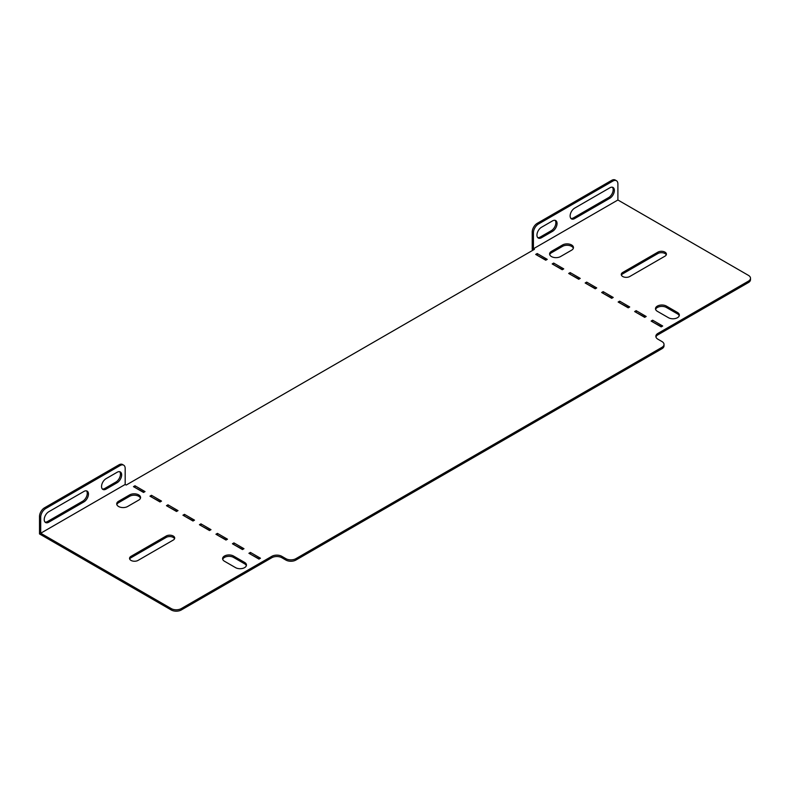 <?xml version="1.0" encoding="UTF-8"?>
<svg xmlns="http://www.w3.org/2000/svg" width="790" height="790" viewBox="0 0 790 790"><rect width="100%" height="100%" fill="white"/><g stroke="black" fill="none" stroke-linecap="round" stroke-linejoin="round"><path stroke-width="1.19" d="M666.266 254.854A4.977 2.874 0 0 0 664.953 253.521A4.977 2.874 0 0 0 657.922 253.521L622.727 273.844A4.977 2.874 0 0 0 621.414 275.177M664.953 252.129A4.977 2.874 180 0 1 666.414 254.163A4.977 2.874 180 0 1 664.953 256.187L629.758 276.51A4.977 2.874 180 0 1 624.337 277.132A4.977 2.874 180 0 1 621.266 274.476A4.977 2.874 180 0 1 622.727 272.451L657.922 252.129A4.977 2.874 180 0 1 664.953 252.129M560.525 256.572A6.399 3.693 180 0 1 551.479 256.572A6.399 3.693 180 0 1 549.603 253.955A6.399 3.693 180 0 1 551.479 251.348L562.539 244.959A6.399 3.693 180 0 1 569.511 244.159A6.399 3.693 180 0 1 573.461 247.566A6.399 3.693 180 0 1 571.595 250.183L560.525 256.572M118.589 506.499A6.399 3.693 0 0 0 127.634 506.499L138.694 500.11A6.399 3.693 0 0 0 140.571 497.503A6.399 3.693 0 0 0 136.621 494.086A6.399 3.693 0 0 0 129.649 494.886L118.589 501.275A6.399 3.693 0 0 0 116.713 503.882A6.399 3.693 0 0 0 118.589 506.499M129.698 559.063A4.977 2.874 180 0 1 131.002 557.73L166.196 537.407A4.977 2.874 180 0 1 173.237 537.407A4.977 2.874 180 0 1 174.55 538.75M173.237 540.083A4.977 2.874 0 0 0 174.699 538.049A4.977 2.874 0 0 0 173.237 536.015A4.977 2.874 0 0 0 166.196 536.015L131.002 556.338A4.977 2.874 0 0 0 129.55 558.372A4.977 2.874 0 0 0 132.621 561.028A4.977 2.874 0 0 0 138.043 560.406L173.237 540.083M655.601 309.404A6.399 3.693 180 0 1 660.015 306.56A6.399 3.693 180 0 1 666.414 307.488L677.474 313.867A6.399 3.693 180 0 1 679.232 315.783M553.385 264.64L562.539 269.578M586.368 283.679L595.522 288.617M619.35 302.728L628.504 307.656M652.333 321.767L661.487 326.704M259.268 558.925L250.114 553.988M242.777 549.396L233.623 544.468M226.286 539.876L217.132 534.949M209.794 530.357L200.64 525.419M193.303 520.837L184.149 515.9M176.812 511.318L167.658 506.38M661.941 348.736L661.941 347.343A7.11 4.108 0 0 0 664.025 344.44L664.025 345.832A7.11 4.108 180 0 1 661.941 348.736L295.914 560.051A7.11 4.108 180 0 1 285.862 560.051L281.842 557.73A7.11 4.108 0 0 0 271.78 557.73L271.78 556.338A7.11 4.108 180 0 1 281.842 556.338L281.842 557.73M664.025 344.44A7.11 4.108 0 0 0 661.941 341.537L657.922 339.206A7.11 4.108 180 0 1 655.838 336.313A7.11 4.108 180 0 1 657.922 333.41L748.416 281.151A7.11 4.108 0 0 0 750.5 278.258A7.11 4.108 0 0 0 748.416 275.354L617.899 199.998L533.428 248.761L534.435 249.344L126.183 485.05L125.176 484.468L40.705 533.23L171.233 608.586A7.11 4.108 0 0 0 181.285 608.586L181.285 609.979L271.78 557.73M181.285 609.979A7.11 4.108 180 0 1 171.233 609.979L171.233 608.586M125.176 484.468L125.176 468.44A7.11 4.108 120 0 0 123.704 465.192A7.11 4.108 120 0 0 120.149 465.537L45.731 508.503A7.11 4.108 120 0 0 40.705 517.213L39.5 516.512L39.5 533.931L171.233 609.979M533.23 250.035L532.223 249.462L532.223 232.043A7.11 4.108 -60 0 1 537.249 223.333L611.658 180.367A7.11 4.108 -60 0 1 615.212 180.021L616.427 180.713A7.11 4.108 120 0 0 612.872 181.068L611.658 180.367M750.5 278.258L750.5 279.65A7.11 4.108 180 0 1 748.416 282.553L748.416 281.151M657.922 333.41L657.922 334.802L748.416 282.553M657.922 334.802A7.11 4.108 0 0 0 655.937 337.004M143.829 492.279L134.675 487.341M160.321 501.798L151.167 496.861M140.462 498.194A6.399 3.693 0 0 0 136.048 495.36A6.399 3.693 0 0 0 129.649 496.278L118.589 502.667A6.399 3.693 0 0 0 116.831 504.583M246.342 565.709A6.399 3.693 0 0 0 244.584 563.793L233.524 557.414A6.399 3.693 0 0 0 227.115 556.496A6.399 3.693 0 0 0 222.711 559.33M536.894 255.121L546.048 260.048M635.841 312.248L644.995 317.175M602.859 293.199L612.013 298.136M569.876 274.16L579.031 279.097M549.721 254.656A6.399 3.693 180 0 1 551.479 252.741L562.539 246.352A6.399 3.693 180 0 1 568.948 245.433A6.399 3.693 180 0 1 573.352 248.267M233.524 556.022A6.399 3.693 0 0 0 226.552 555.222A6.399 3.693 0 0 0 222.602 558.629A6.399 3.693 0 0 0 224.469 561.246L235.529 567.625A6.399 3.693 0 0 0 242.51 568.435A6.399 3.693 0 0 0 246.46 565.018A6.399 3.693 0 0 0 244.584 562.401L233.524 556.022L233.524 557.414M161.525 501.097L151.473 495.291L149.962 496.16L160.014 501.966L161.525 501.097M145.034 491.578L134.981 485.771L133.471 486.64L143.523 492.447L145.034 491.578M285.862 560.051L285.862 558.658L281.842 556.338M285.862 558.658A7.11 4.108 0 0 0 295.914 558.658L295.914 560.051M661.941 347.343L295.914 558.658M181.285 608.586L271.78 556.338M178.017 510.617L167.964 504.81L166.453 505.689L176.506 511.486L178.017 510.617M194.508 520.136L184.455 514.339L182.944 515.208L192.997 521.015L194.508 520.136M210.999 529.665L200.946 523.859L199.436 524.728L209.488 530.534L210.999 529.665M227.49 539.185L217.438 533.378L215.927 534.247L225.98 540.054L227.49 539.185M243.982 548.704L233.929 542.898L232.418 543.767L242.471 549.573L243.982 548.704M260.473 558.224L250.42 552.417L248.909 553.286L258.962 559.093L260.473 558.224M547.253 259.357L545.752 260.226L535.689 254.419L537.2 253.55L547.253 259.357M662.692 326.003L661.181 326.872L651.128 321.066L652.639 320.197L662.692 326.003M646.2 316.484L644.689 317.353L634.637 311.546L636.148 310.677L646.2 316.484M629.709 306.964L628.208 307.833L618.145 302.027L619.656 301.158L629.709 306.964M613.218 297.445L611.717 298.314L601.654 292.507L603.165 291.638L613.218 297.445M596.726 287.916L595.226 288.794L585.163 282.988L586.674 282.109L596.726 287.916M580.235 278.396L578.734 279.265L568.672 273.459L570.183 272.59L580.235 278.396M563.744 268.876L562.243 269.746L552.18 263.939L553.691 263.07L563.744 268.876M668.429 317.699L657.369 311.319A6.399 3.693 180 0 1 655.493 308.702A6.399 3.693 180 0 1 659.443 305.286A6.399 3.693 180 0 1 666.414 306.085L677.474 312.475A6.399 3.693 180 0 1 679.351 315.091A6.399 3.693 180 0 1 675.401 318.498A6.399 3.693 180 0 1 668.429 317.699M612.388 187.24A6.399 3.693 -60 0 1 612.645 192.474A6.399 3.693 -60 0 1 608.646 197.559L573.451 217.872A6.399 3.693 -60 0 1 570.913 218.445M555.074 220.331A6.399 3.693 -60 0 1 555.331 225.565A6.399 3.693 -60 0 1 551.331 230.65L540.271 237.03A6.399 3.693 -60 0 1 537.723 237.602M574.656 218.573A6.399 3.693 -60 0 1 571.456 218.889A6.399 3.693 -60 0 1 570.479 213.764A6.399 3.693 -60 0 1 574.656 208.125L609.85 187.803A6.399 3.693 -60 0 1 613.05 187.487A6.399 3.693 -60 0 1 614.028 192.612A6.399 3.693 -60 0 1 609.85 198.25L574.656 218.573L573.451 217.872M537.249 223.333L538.454 224.024L612.872 181.068M538.454 224.024A7.11 4.108 120 0 0 533.428 232.734L532.223 232.043M533.428 248.761L533.428 232.734M616.427 180.713A7.11 4.108 120 0 1 617.899 183.971L617.899 199.998M541.476 237.731A6.399 3.693 -60 0 1 538.276 238.047A6.399 3.693 -60 0 1 537.289 232.922A6.399 3.693 -60 0 1 541.476 227.283L552.536 220.894A6.399 3.693 -60 0 1 555.735 220.578A6.399 3.693 -60 0 1 556.713 225.703A6.399 3.693 -60 0 1 552.536 231.342L541.476 237.731L540.271 237.03M250.42 553.81L250.42 552.417M233.929 544.29L233.929 542.898M217.438 534.771L217.438 533.378M200.946 525.251L200.946 523.859M184.455 515.732L184.455 514.339M167.964 506.202L167.964 504.81M134.981 487.163L134.981 485.771M151.473 496.683L151.473 495.291M537.2 254.943L537.2 253.55M652.639 321.589L652.639 320.197M636.148 312.07L636.148 310.677M619.656 302.55L619.656 301.158M603.165 293.031L603.165 291.638M586.674 283.511L586.674 282.109M570.183 273.982L570.183 272.59M553.691 264.462L553.691 263.07M40.705 517.213L40.705 533.23M102.325 488.98A6.399 3.693 120 0 0 104.863 488.418L115.923 482.028A6.399 3.693 120 0 0 119.922 476.943A6.399 3.693 120 0 0 119.665 471.709M45.01 522.072A6.399 3.693 120 0 0 47.548 521.509L82.743 501.186A6.399 3.693 120 0 0 86.732 496.1A6.399 3.693 120 0 0 86.485 490.867M120.149 465.537L118.934 464.846L44.526 507.802L45.731 508.503M118.934 464.846A7.11 4.108 -60 0 1 122.49 464.49L123.704 465.192M39.5 516.512A7.11 4.108 -60 0 1 44.526 507.802M117.127 472.272L106.067 478.661A6.399 3.693 120 0 0 101.89 484.3A6.399 3.693 120 0 0 102.868 489.425A6.399 3.693 120 0 0 106.067 489.109L117.127 482.72A6.399 3.693 120 0 0 121.314 477.081A6.399 3.693 120 0 0 120.327 471.956A6.399 3.693 120 0 0 117.127 472.272M83.947 491.429L48.753 511.752A6.399 3.693 120 0 0 44.566 517.391A6.399 3.693 120 0 0 45.553 522.516A6.399 3.693 120 0 0 48.753 522.2L83.947 501.877A6.399 3.693 120 0 0 88.124 496.238A6.399 3.693 120 0 0 87.147 491.113A6.399 3.693 120 0 0 83.947 491.429M131.002 556.338L131.002 557.73M166.196 536.015L166.196 537.407M129.649 496.278L129.649 494.886M118.589 502.667L118.589 501.275M244.584 563.793L244.584 562.401M82.743 501.186L83.947 501.877M47.548 521.509L48.753 522.2M115.923 482.028L117.127 482.72M104.863 488.418L106.067 489.109M608.646 197.559L609.85 198.25M551.331 230.65L552.536 231.342M551.479 252.741L551.479 251.348M562.539 246.352L562.539 244.959M666.414 307.488L666.414 306.085M677.474 313.867L677.474 312.475M657.922 252.129L657.922 253.521M622.727 272.451L622.727 273.844"/></g></svg>
